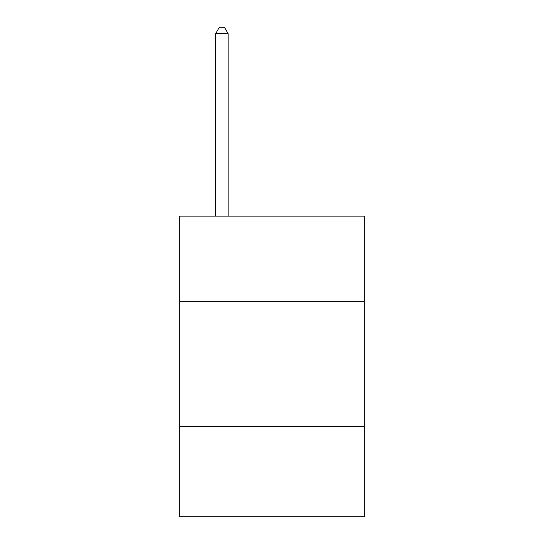 <?xml version="1.0" encoding="UTF-8"?>
<svg xmlns="http://www.w3.org/2000/svg" width="544" height="544" viewBox="0 0 544 544"><rect width="100%" height="100%" fill="white"/><g stroke="black" fill="none" stroke-linecap="round" stroke-linejoin="round"><path stroke-width="0.82" d="M364.711 301.315L364.711 216.124L179.289 216.124L179.289 301.315L364.711 301.315L364.711 516.8L179.289 516.8L179.289 301.315M364.711 426.598L179.289 426.598M228.154 216.124L228.154 33.714L215.621 33.714L215.621 216.124M215.621 33.714L219.382 27.2L224.393 27.2L228.154 33.714"/></g></svg>
